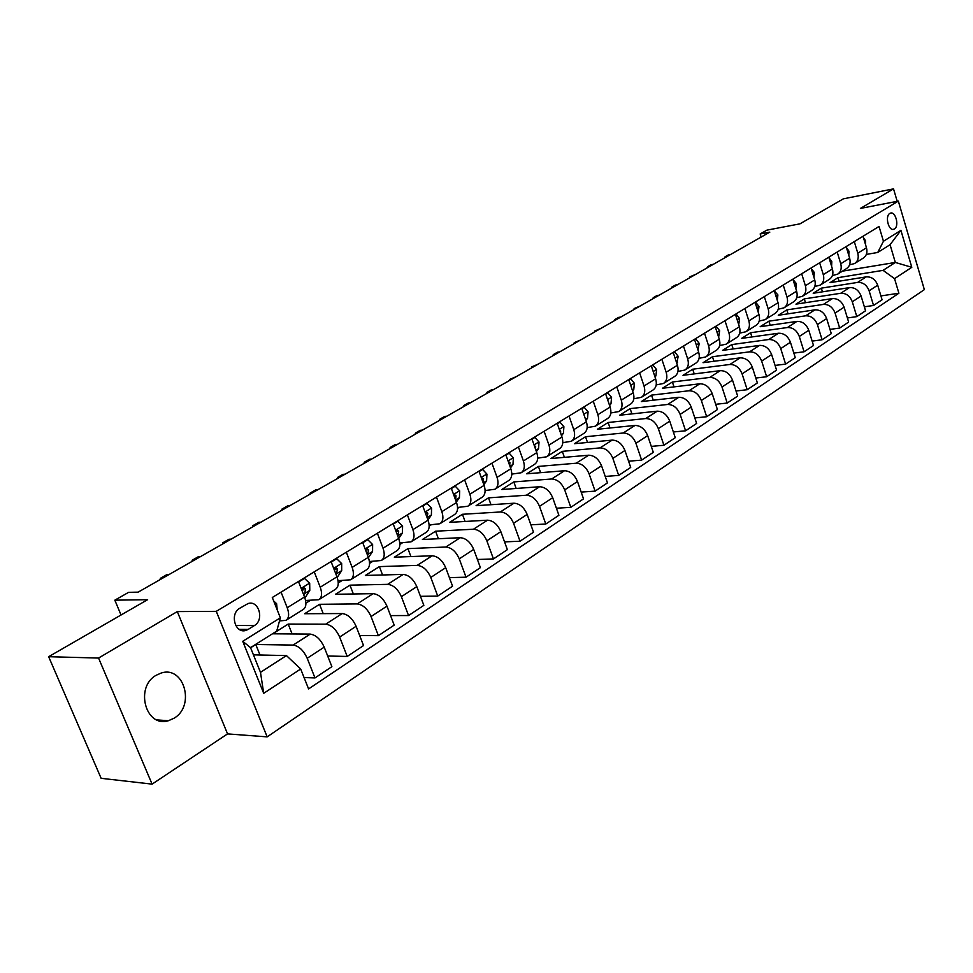 <?xml version="1.0" encoding="UTF-8"?>
<svg xmlns="http://www.w3.org/2000/svg" width="973" height="973" viewBox="0 0 973 973"><rect width="100%" height="100%" fill="white"/><g stroke="black" fill="none" stroke-linecap="round" stroke-linejoin="round"><path stroke-width="1.46" d="M156.191 675.25C134.542 687.084 145.695 728.12 168.426 720.713L174.118 718.183C195.427 705.899 184.14 665.544 161.348 672.988L156.191 675.25M889.833 213.415C884.737 216.03 888.617 231.404 893.822 229.239L894.43 228.947C899.49 226.283 895.61 210.995 890.404 213.148L889.833 213.415M267.161 736.865L924.35 289.626L898.347 201.119L216.261 611.348L267.161 736.865L227.548 733.897L177.293 611.591L98.565 658.052L152.092 784.129L227.548 733.897M152.092 784.129L101.131 778.315L48.65 656.702L147.616 599.684L114.826 600.171L121.041 614.997M897.203 201.338L893.53 188.871L843.409 198.82L799.976 223.839L766.882 230.151L760.168 233.958L761.141 237.071M98.565 658.052L48.65 656.702M114.826 600.171L128.631 592.338L138.142 592.143L769.813 232.133L760.168 233.958M248.212 629.397L254.403 625.554C264.547 619.947 258.769 599.83 248.054 603.564L239.723 608.283C229.433 613.829 235.211 634.153 245.974 630.395L248.212 629.397L239.176 629.349M300.681 669.01L263.707 693.311L242.739 641.304L280.358 617.819L276.709 631.124L250.523 647.617L260.484 672.343L286.439 655.583L300.681 669.01L308.587 688.92L898.894 293.226L880.918 295.926M842.46 271.151L895.33 262.455L890.064 244.709L877.743 252.469L883.448 241.255L879.045 226.466L272.294 597.495L280.358 617.819M883.448 241.255L900.913 230.346L911.798 267.307L894.552 278.643L898.894 293.226M177.293 611.591L216.261 611.348M893.53 188.871L860.412 208.417L898.347 201.119M877.743 252.469L866.347 254.415M854.294 241.596L857.785 253.175C858.94 257.845 857.87 261.299 854.574 263.549L849.587 264.838M837.194 252.056L840.745 263.756C841.925 268.475 840.867 271.966 837.571 274.216L832.402 275.529M819.655 262.783L823.28 274.617C824.496 279.385 823.438 282.9 820.13 285.162L814.802 286.476M801.679 273.778L805.376 285.734C806.617 290.562 805.583 294.101 802.263 296.364L796.741 297.702M783.241 285.053L787.023 297.142C788.288 302.019 787.266 305.595 783.946 307.869L778.218 309.207M764.328 296.619L768.184 308.855C769.485 313.78 768.463 317.38 765.143 319.655L759.22 321.017M744.904 308.49L748.845 320.871C750.183 325.846 749.186 329.482 745.865 331.757L739.711 333.131M724.982 320.676L729.008 333.204C730.37 338.239 729.385 341.9 726.065 344.187L719.667 345.561M704.513 333.204L708.624 345.865C710.022 350.961 709.062 354.659 705.729 356.945L699.101 358.319M683.472 346.06L687.68 358.879C689.115 364.036 688.179 367.758 684.846 370.044L677.95 371.431M661.859 359.28L666.164 372.245C667.636 377.463 666.712 381.221 663.391 383.508L656.216 384.894M639.638 372.866L644.041 386.001C645.549 391.28 644.649 395.062 641.329 397.349L633.861 398.735M616.785 386.84L621.285 400.134C622.842 405.473 621.966 409.292 618.646 411.579L610.849 412.966M593.262 401.229L597.872 414.68C599.465 420.093 598.614 423.936 595.318 426.223L587.181 427.597M569.047 416.03L573.778 429.665C575.42 435.138 574.593 439.005 571.297 441.292L562.808 442.654M544.114 431.282L548.967 445.087C550.645 450.621 549.842 454.537 546.558 456.811L537.692 458.149M518.427 446.984L523.401 460.971C525.128 466.578 524.362 470.518 521.09 472.793L511.798 474.106M491.949 463.184L497.045 477.342C498.833 483.022 498.091 486.999 494.843 489.273L485.113 490.538M464.644 479.884L469.874 494.235C471.71 499.988 471.005 503.99 467.77 506.252L457.565 507.468M436.476 497.106L441.839 511.652C443.737 517.478 443.068 521.516 439.857 523.766L429.142 524.934M407.395 514.887L412.905 529.628C414.851 535.539 414.23 539.601 411.044 541.852L399.781 542.934M377.366 533.253L383.021 548.2C385.04 554.184 384.457 558.283 381.294 560.509L369.436 561.506M346.327 552.226L352.153 567.381C354.233 573.45 353.698 577.585 350.572 579.799L338.045 580.686M314.243 571.844L320.239 587.218C322.379 593.36 321.905 597.531 318.803 599.721L305.583 600.475M281.063 592.143L287.217 607.736C289.431 613.963 289.017 618.159 285.953 620.336L279.506 620.932M253.442 654.853L286.439 655.583M250.596 647.775L255.79 644.503L293.141 645.075C298.845 645.95 303.527 650.353 307.2 658.271L314.984 677.938L304.075 677.549M292.119 633.958L288.203 624.07L272.781 633.8L310.217 634.104C315.921 634.943 320.579 639.285 324.216 647.154L331.878 666.663L314.984 677.938M288.203 624.07L325.712 624.155C331.416 624.946 336.062 629.239 339.662 637.047L347.215 656.447L327.694 656.009M323.218 613.635L319.57 604.306L304.646 613.72L342.216 613.549C347.92 614.304 352.554 618.548 356.106 626.296L363.549 645.549L347.215 656.447M319.57 604.306L357.2 603.917C362.917 604.634 367.526 608.83 371.041 616.529L378.388 635.661L359.657 635.491M353.357 593.98L349.952 585.162L335.49 594.272L373.17 593.664C378.886 594.333 383.471 598.492 386.95 606.13L394.187 625.116L378.388 635.661M349.952 585.162L387.68 584.347C393.396 584.98 397.969 589.091 401.399 596.68L408.551 615.544L390.562 615.593M382.571 574.97L379.385 566.614L365.374 575.444L403.138 574.411C408.855 575.007 413.403 579.081 416.797 586.61L423.851 605.34L408.551 615.544M379.385 566.614L417.186 565.386C422.89 565.958 427.427 569.983 430.784 577.451L437.741 596.072L420.458 596.315M410.898 556.568L407.918 548.638L394.333 557.201L432.158 555.765C437.862 556.301 442.387 560.278 445.695 567.697L452.567 586.196L437.741 596.072M407.918 548.638L445.756 547.021C451.472 547.531 455.972 551.472 459.256 558.843L466.031 577.208L449.38 577.621M438.385 538.75L435.6 531.197L422.416 539.504L460.265 537.704C465.982 538.178 470.458 542.07 473.705 549.392L480.394 567.636L466.031 577.208M435.6 531.197L473.462 529.227C479.166 529.677 483.617 533.532 486.841 540.806L493.445 558.928L477.402 559.487M465.07 521.467L462.443 514.279L449.66 522.343L487.522 520.19C493.226 520.604 497.665 524.423 500.84 531.635L507.359 549.648L493.445 558.928M462.443 514.279L500.317 511.98C506.009 512.357 510.436 516.14 513.574 523.316L520.02 541.207L504.549 541.888M490.976 504.707L488.507 497.86L476.089 505.68L513.951 503.211C519.655 503.564 524.058 507.31 527.159 514.425L533.52 532.207L520.02 541.207M488.507 497.86L526.369 495.233C532.049 495.573 536.439 499.271 539.516 506.349L545.792 524.021L530.881 524.812M516.152 488.458L513.817 481.915L501.752 489.516L539.601 486.731C545.281 487.035 549.648 490.696 552.7 497.726L558.903 515.289L545.792 524.021M513.817 481.915L551.642 478.996C557.322 479.275 561.664 482.9 564.693 489.881L570.81 507.334L556.41 508.222M540.611 472.671L538.397 466.42L526.685 473.802L564.498 470.737C570.166 470.993 574.496 474.581 577.488 481.513L583.532 498.857L570.81 507.334M538.397 466.42L576.198 463.221C581.854 463.452 586.172 467.016 589.127 473.9L595.111 491.134L581.173 492.095M564.389 457.346L562.297 451.363L550.913 458.538L588.677 455.206C594.333 455.413 598.626 458.928 601.557 465.775L607.456 482.9L595.111 491.134M562.297 451.363L600.037 447.896C605.692 448.091 609.962 451.581 612.856 458.38L618.706 475.408L605.23 476.429M587.51 442.46L585.527 436.731L574.459 443.7L612.175 440.112C617.806 440.27 622.063 443.724 624.934 450.487L630.711 467.405L618.706 475.408M585.527 436.731L623.207 433.009C628.838 433.155 633.082 436.585 635.928 443.299L641.633 460.12L628.594 461.202M610.01 427.986L608.137 422.489L597.361 429.275L635.004 425.444C640.623 425.554 644.844 428.959 647.665 435.624L653.297 452.336L641.633 460.12M608.137 422.489L645.731 418.548C651.351 418.645 655.547 422.014 658.344 428.631L663.914 445.257L651.29 446.388M631.915 413.902L630.127 408.624L619.643 415.228L657.201 411.178C662.808 411.251 666.991 414.583 669.752 421.175L675.262 437.692L663.914 445.257M630.127 408.624L667.648 404.464C673.243 404.525 677.403 407.833 680.139 414.376L685.588 430.796L673.365 431.976M653.236 400.207L651.533 395.135L641.329 401.569L678.801 397.3C684.384 397.349 688.531 400.621 691.244 407.115L696.632 423.437L685.588 430.796M651.533 395.135L688.957 390.769C694.527 390.793 698.663 394.041 701.351 400.511L706.678 416.736L694.819 417.952M673.997 386.889L672.379 382L662.443 388.263L699.818 383.8C705.376 383.8 709.487 387.023 712.151 393.445L717.417 409.572L706.678 416.736M672.379 382L709.706 377.451C715.252 377.439 719.351 380.625 721.99 387.011L727.208 403.053L715.702 404.294M694.223 373.912L692.691 369.205L683.01 375.31L720.275 370.652C725.809 370.628 729.896 373.79 732.511 380.139L737.656 396.084L727.208 403.053M692.691 369.205L729.896 364.474C735.43 364.425 739.492 367.563 742.083 373.875L747.191 389.723L736.014 391M713.939 361.263L712.467 356.738L703.041 362.686L740.185 357.857C745.707 357.796 749.757 360.898 752.324 367.174L757.371 382.936L747.191 389.723M712.467 356.738L749.563 351.837C755.072 351.764 759.11 354.841 761.652 361.068L766.651 376.746L755.802 378.047M733.168 348.954L731.757 344.588L722.562 350.377L759.597 345.391C765.094 345.306 769.108 348.358 771.625 354.549L776.563 370.129L766.651 376.746M731.757 344.588L768.731 339.516C774.216 339.419 778.218 342.447 780.723 348.602L785.612 364.109L775.067 365.41M751.91 336.95L750.572 332.742L741.596 338.385L778.509 333.24C783.983 333.119 787.96 336.123 790.441 342.253L795.282 357.663L785.612 364.109M750.572 332.742L787.412 327.524C792.873 327.39 796.838 330.37 799.295 336.451L804.087 351.788L793.846 353.102M770.19 325.25L768.913 321.175L760.168 326.697L796.936 321.394C802.384 321.248 806.337 324.204 808.77 330.261L813.513 345.5L804.087 351.788M768.913 321.175L805.62 315.824C811.056 315.666 814.985 318.585 817.405 324.605L822.1 339.772L812.139 341.097M788.045 313.829L786.804 309.901L778.278 315.276L814.912 309.852C820.336 309.682 824.253 312.588 826.649 318.572L831.295 333.642L822.1 339.772M786.804 309.901L823.377 304.403C828.801 304.221 832.693 307.103 835.077 313.063L839.675 328.059L829.981 329.397M805.462 302.7L804.282 298.893L795.95 304.148L832.45 298.589C837.85 298.383 841.73 301.253 844.09 307.164L848.638 322.075L839.675 328.059M804.282 298.893L840.708 293.274C846.096 293.068 849.964 295.901 852.299 301.788L856.812 316.626L847.386 317.964M822.465 291.827L821.334 288.154L813.197 293.274L849.551 287.594C854.926 287.376 858.77 290.185 861.093 296.035L865.556 310.788L856.812 316.626M821.334 288.154L857.614 282.413C862.978 282.182 866.809 284.98 869.12 290.793L873.535 305.473L864.352 306.811M839.067 281.221L837.984 277.658L830.042 282.656L866.25 276.867C871.601 276.624 875.408 279.397 877.695 285.186L882.073 299.781L873.535 305.473M837.984 277.658L883.083 270.36L895.33 262.455L911.798 267.307M305.899 603.151L310.265 600.414M338.263 582.924L341.997 580.589M369.57 563.355L372.708 561.397M399.854 544.43L402.433 542.812M429.178 526.101L431.234 524.812M457.578 508.344L459.134 507.371M485.101 491.134L486.196 490.453M511.798 474.459L512.443 474.046M259.998 654.999L255.79 644.503M298.456 581.501L304.525 596.972C306.702 603.163 306.252 607.347 303.175 609.536L286.293 620.117M331.063 561.567L336.962 576.819C339.078 582.924 338.568 587.072 335.454 589.273L319.156 599.502M362.601 542.289L368.329 557.322C370.372 563.343 369.825 567.466 366.675 569.692L350.925 579.567M393.104 523.632L398.687 538.47C400.669 544.406 400.061 548.492 396.887 550.73L381.659 560.29M422.635 505.571L428.071 520.202C429.981 526.077 429.348 530.127 426.138 532.377L411.409 541.62M451.229 488.081L456.532 502.518C458.392 508.307 457.711 512.333 454.476 514.595L440.222 523.547M478.947 471.127L484.104 485.381C485.916 491.097 485.199 495.087 481.951 497.361L468.135 506.021M505.814 454.695L510.849 468.767C512.601 474.41 511.847 478.363 508.587 480.638L495.208 489.042M531.878 438.762L536.78 452.652C538.495 458.222 537.704 462.151 534.432 464.425L521.455 472.562M557.176 423.291L561.956 437.011C563.622 442.508 562.808 446.4 559.511 448.687L546.935 456.58M581.732 408.283L586.391 421.82C588.008 427.256 587.169 431.112 583.873 433.399L571.662 441.061M605.571 393.7L610.132 407.067C611.701 412.443 610.837 416.274 607.529 418.56L595.683 425.992M628.753 379.531L633.204 392.739C634.737 398.042 633.837 401.837 630.528 404.136L619.023 411.348M651.278 365.751L655.62 378.801C657.116 384.043 656.203 387.813 652.883 390.1L641.706 397.118M673.17 352.36L677.427 365.252C678.886 370.433 677.95 374.167 674.63 376.454L663.768 383.277M694.479 339.334L698.638 352.068C700.061 357.188 699.101 360.898 695.78 363.184L685.223 369.813M715.216 326.648L719.29 339.236C720.665 344.308 719.692 347.981 716.371 350.268L706.106 356.702M735.406 314.303L739.395 326.746C740.733 331.757 739.748 335.405 736.427 337.68L726.442 343.956M755.072 302.287L758.964 314.583C760.278 319.533 759.281 323.145 755.948 325.432L746.23 331.525M774.228 290.574L778.035 302.725C779.324 307.626 778.303 311.214 774.982 313.488L765.52 319.424M792.886 279.154L796.632 291.182C797.872 296.023 796.851 299.575 793.53 301.849L784.311 307.638M811.081 268.025L814.742 279.92C815.97 284.712 814.924 288.239 811.616 290.501L802.64 296.133M828.826 257.176L832.414 268.937C833.618 273.681 832.56 277.171 829.251 279.433L820.507 284.919M846.145 246.595L849.66 258.222C850.828 262.917 849.757 266.383 846.461 268.633L837.935 273.985M894.552 278.643L883.083 270.36M863.027 236.257L866.481 247.774C867.624 252.408 866.542 255.85 863.258 258.1L854.939 263.318M250.523 647.617L242.739 641.304M260.484 672.343L263.707 693.311M900.913 230.346L890.064 244.709M244.612 630.674L243.992 630.382M273.668 600.961L276.6 603.686L277.22 609.889M298.65 581.988L304.537 578.4L309.682 583.301L309.791 590.38L304.914 598.042M162.394 578.327L160.265 578.388L166.711 574.715L168.84 574.654M303.795 595.111L304.853 593.445L305.413 588.799L303.71 587.643L302.384 591.499M160.618 579.336L160.265 578.388L160.654 579.324M304.537 578.4L303.503 578.424M331.258 562.041L336.682 558.721L341.681 563.598L341.693 570.616L337.217 577.5M194.211 560.193L192.07 560.278L198.322 556.726L200.462 556.629M336.159 574.739L337.534 568.962L335.892 567.806L334.457 570.336M192.35 561.251L192.07 560.278L192.447 561.19M336.682 558.721L335.636 558.77M362.783 542.764L367.782 539.699L372.623 544.527L372.562 551.484L368.463 557.663M225.079 542.593L222.926 542.715L228.983 539.261L231.136 539.139M367.466 555.06L368.621 549.781L367.016 548.614L365.702 550.414M223.133 543.712L222.926 542.715L223.291 543.615M367.782 539.699L366.736 539.747M393.274 524.094L397.872 521.285L402.579 526.077L402.445 532.961L398.699 538.495L383.021 548.2M255.023 525.529L252.858 525.663L258.733 522.319L260.898 522.185M397.762 536.038L398.699 531.209L397.142 530.054L395.999 531.319L398.699 531.209M252.992 526.685L252.858 525.663L253.211 526.563M397.872 521.285L396.826 521.346M422.805 506.033L427.013 503.455L431.586 508.21L431.38 515.033L427.974 519.971M284.092 508.964L281.915 509.122L287.631 505.875L289.796 505.705M427.111 517.624L427.816 513.221L426.32 512.066L425.371 512.941M281.988 510.156L281.915 509.122L282.267 510.01M427.013 503.455L425.979 503.528M451.399 488.531L455.255 486.184L459.694 490.903L459.426 497.653L456.349 502.044M312.321 492.873L310.144 493.056L315.69 489.893L317.867 489.711M455.522 499.769L456.045 495.792L454.586 494.649L453.844 495.208M310.156 494.114L310.144 493.056L310.472 493.919M455.255 486.184L454.209 486.257M479.117 471.577L482.632 469.436L486.938 474.106L486.609 480.808L483.849 484.688M339.747 477.244L337.558 477.439L342.946 474.374L345.135 474.167M483.034 482.413L483.399 478.898L481.465 478.071M337.522 478.509L337.558 477.439L337.886 478.302M482.632 469.436L481.586 469.521M505.984 455.145L509.171 453.187L513.367 457.833L512.978 464.462L510.521 467.867M366.395 462.053L364.206 462.26L369.448 459.28L371.637 459.061M509.694 465.544L509.925 462.528L508.259 461.518M364.121 463.355L364.206 462.26L364.534 463.112M509.171 453.187L508.125 453.284M532.036 439.2L534.931 437.436L539.018 442.034L538.568 448.614L536.403 451.569M392.314 447.276L390.124 447.507L395.22 444.6L397.422 444.369M535.551 449.137L535.661 446.631L534.323 445.488M389.978 448.614L390.124 447.507L390.441 448.346M534.931 437.436L533.885 437.534M557.322 423.729L559.925 422.136L563.902 426.709L563.416 433.216L561.518 435.758M417.526 432.912L415.337 433.155L420.3 430.321L422.489 430.078M560.618 433.155L560.643 431.197L559.524 430.03M415.143 434.274L415.337 433.155L415.641 433.982M559.925 422.136L558.879 422.246M581.878 408.709L584.201 407.286L588.081 411.81L587.534 418.268L585.916 420.421M442.07 418.925L439.869 419.181L444.697 416.432L446.899 416.176M584.931 417.563L584.068 415.07M439.626 420.312L439.869 419.181L440.173 420.008M584.201 407.286L583.168 407.407M605.717 394.126L607.797 392.849L611.567 397.349L610.983 403.734L609.609 405.534M465.945 405.315L463.756 405.583L468.451 402.907L470.652 402.64M608.514 402.323L607.943 400.621M463.464 406.726L463.756 405.583L464.048 406.398M607.797 392.849L606.751 392.983M628.886 379.944L630.723 378.825L634.396 383.289L633.764 389.614L632.645 391.085M489.2 392.058L487.011 392.338L491.584 389.735L493.785 389.455M486.682 393.493L487.011 392.338L487.291 393.153M630.723 378.825L629.677 378.959M651.411 366.164L653.005 365.191L656.593 369.606L655.924 375.882L655.036 377.038M511.859 379.142L509.657 379.446L516.322 376.6M509.305 380.601L509.657 379.446L509.949 380.236M653.005 365.191L651.971 365.325M673.316 352.773L674.69 351.922L678.181 356.313L676.819 363.379M533.934 366.566L531.745 366.87L538.288 364.084M531.343 368.037L531.745 366.87L532.012 367.66M674.69 351.922L673.657 352.068M694.613 339.735L695.78 339.018L699.198 343.36L698.006 350.11M555.461 354.294L553.26 354.622L557.505 352.202L559.694 351.885M552.834 355.79L553.26 354.622L553.528 355.4M695.78 339.018L694.758 339.163M715.35 327.05L716.323 326.454L719.655 330.759L718.633 337.193M576.442 342.338L574.252 342.666L580.577 339.978M573.79 343.858L574.252 342.666L574.508 343.433M716.323 326.454L715.301 326.6M735.539 314.693L736.318 314.218L739.565 318.499L738.775 324.544M596.911 330.674L594.722 331.015L600.937 328.375M594.223 332.207L594.722 331.015L594.977 331.769M736.318 314.218L735.43 314.352M755.194 302.676L755.802 302.299L758.976 306.544L758.271 312.382M616.882 319.29L614.693 319.643L618.633 317.393L620.81 317.052M614.17 320.835L614.693 319.643L614.948 320.397M755.802 302.299L755.109 302.408M774.338 290.951L777.889 294.892L777.318 300.438M636.366 308.186L634.189 308.538L640.21 305.996M633.642 309.742L634.189 308.538L634.432 309.28M793.007 279.531L796.315 283.544L795.878 288.786M655.401 297.337L653.224 297.702L656.97 295.561L659.147 295.196M652.64 298.906L653.224 297.702L653.467 298.443M811.202 268.402L814.292 272.464L813.975 277.402M673.985 286.743L671.808 287.12L675.481 285.028L677.646 284.663M671.212 288.324L671.808 287.12L672.051 287.85M828.972 257.626L831.818 261.664L831.611 266.298M692.131 276.405L689.966 276.782L695.707 274.362M689.334 277.998L689.966 276.782L690.198 277.5M846.425 247.543L848.93 251.131L848.821 255.437M709.864 266.286L707.712 266.675L711.214 264.68L713.367 264.303M707.055 267.891L707.712 266.675L707.943 267.393M863.465 237.704L865.617 240.842L865.593 244.819M727.208 256.41L725.055 256.799L728.473 254.853L730.626 254.464M724.374 258.027L725.055 256.799L725.274 257.517M310.217 634.104L293.141 645.075M342.216 613.549L325.712 624.155M373.17 593.664L357.2 603.917M403.138 574.411L387.68 584.347M432.158 555.765L417.186 565.386M460.265 537.704L445.756 547.021M487.522 520.19L473.462 529.227M513.951 503.211L500.317 511.98M539.601 486.731L526.369 495.233M564.498 470.737L551.642 478.996M588.677 455.206L576.198 463.221M612.175 440.112L600.037 447.896M635.004 425.444L623.207 433.009M657.201 411.178L645.731 418.548M678.801 397.3L667.648 404.464M699.818 383.8L688.957 390.769M720.275 370.652L709.706 377.451M740.185 357.857L729.896 364.474M759.597 345.391L749.563 351.837M778.509 333.24L768.731 339.516M796.936 321.394L787.412 327.524M814.912 309.852L805.62 315.824M832.45 298.589L823.377 304.403M849.551 287.594L840.708 293.274M866.25 276.867L857.614 282.413M324.216 647.154L307.2 658.271M304.525 596.972L287.217 607.736M336.962 576.819L320.239 587.218M356.106 626.296L339.662 637.047M368.329 557.322L352.153 567.381M386.95 606.13L371.041 616.529M416.797 586.61L401.399 596.68M428.071 520.202L412.905 529.628M445.695 567.697L430.784 577.451M456.532 502.518L441.839 511.652M473.705 549.392L459.256 558.843M484.104 485.381L469.874 494.235M500.84 531.635L486.841 540.806M510.849 468.767L497.045 477.342M527.159 514.425L513.574 523.316M536.78 452.652L523.401 460.971M552.7 497.726L539.516 506.349M561.956 437.011L548.967 445.087M577.488 481.513L564.693 489.881M586.391 421.82L573.778 429.665M601.557 465.775L589.127 473.9M610.132 407.067L597.872 414.68M624.934 450.487L612.856 458.38M633.204 392.739L621.285 400.134M647.665 435.624L635.928 443.299M655.62 378.801L644.041 386.001M669.752 421.175L658.344 428.631M677.427 365.252L666.164 372.245M691.244 407.115L680.139 414.376M698.638 352.068L687.68 358.879M712.151 393.445L701.351 400.511M719.29 339.236L708.624 345.865M732.511 380.139L721.99 387.011M739.395 326.746L729.008 333.204M752.324 367.174L742.083 373.875M758.964 314.583L748.845 320.871M771.625 354.549L761.652 361.068M778.035 302.725L768.184 308.855M790.441 342.253L780.723 348.602M796.632 291.182L787.023 297.142M808.77 330.261L799.295 336.451M814.742 279.92L805.376 285.734M826.649 318.572L817.405 324.605M832.414 268.937L823.28 274.617M844.09 307.164L835.077 313.063M849.66 258.222L840.745 263.756M861.093 296.035L852.299 301.788M866.481 247.774L857.785 253.175M877.695 285.186L869.12 290.793M235.721 625.505L254.403 625.554M276.466 603.564L275.055 604.428M309.56 583.18L301.144 588.361M309.791 590.38L304.853 593.445M302.481 588.86L305.413 588.799M341.547 563.476L333.678 568.329M341.693 570.616L336.913 573.571M334.688 569.059L337.534 568.962M372.501 544.418L365.143 548.954M372.562 551.484L367.94 554.355M365.836 549.891L368.621 549.781M402.457 525.967L395.573 530.2M402.445 532.961L397.969 535.746M431.477 508.088L425.043 512.053M431.38 515.033L427.123 517.672M425.529 513.367L427.816 513.221M459.584 490.781L453.576 494.479M459.426 497.653L455.607 500.025M454.111 495.938L456.045 495.792M486.841 473.997L481.234 477.451M486.609 480.808L483.216 482.912M481.805 479.032L483.399 478.898M513.27 457.724L508.052 460.934M512.978 464.462L509.974 466.335M508.66 462.637L509.925 462.528M538.908 441.924L534.055 444.916M538.568 448.614L535.941 450.244M534.688 446.716L535.661 446.631M563.805 426.588L559.293 429.373M563.416 433.216L561.129 434.627M559.962 431.27L560.643 431.197M587.984 411.701L583.8 414.279M587.534 418.268L585.588 419.472M611.47 397.227L607.59 399.623M610.983 403.734L609.341 404.756M634.299 383.167L630.723 385.381M633.764 389.614L632.426 390.441M656.507 369.497L653.199 371.528M655.924 375.882L654.865 376.539M678.096 356.203L675.055 358.064M677.488 362.528L676.697 363.014M699.113 343.25L696.327 344.977M719.57 330.662L717.028 332.231M739.492 318.39L737.169 319.813M758.891 306.434L756.799 307.736M777.804 294.795L775.919 295.95M796.242 283.435L794.54 284.481M814.219 272.367L812.71 273.291M831.745 261.567L830.419 262.382M848.857 251.034L847.702 251.739M865.556 240.745L864.559 241.353M156.957 719.923L168.426 720.713M893.117 229.36L893.822 229.239M241.365 630.37L245.974 630.395"/></g></svg>
